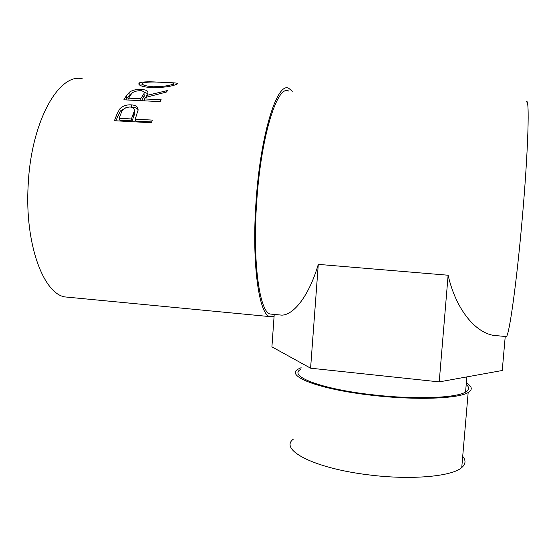 <?xml version="1.0" encoding="UTF-8"?>
<svg xmlns="http://www.w3.org/2000/svg" width="556" height="556" viewBox="0 0 556 556"><rect width="100%" height="100%" fill="white"/><g stroke="black" fill="none" stroke-linecap="round" stroke-linejoin="round"><path stroke-width="0.83" d="M293.339 439.177C279.077 449.429 312.674 467.93 367.377 474.699C409.737 480.335 451.931 476.652 461.751 467.547C465.733 464.107 466.053 460.382 462.71 456.358M301.123 367.69L298.489 368.955C284.408 375.821 318.539 389.52 373.625 395.469C416.291 400.341 458.554 398.68 468.173 392.508C472.829 389.673 472.218 386.483 466.345 382.938M301.011 369.212C287.334 375.891 320.576 389.179 373.917 394.927C415.262 399.646 456.226 398.033 465.567 392.049C469.347 389.798 469.563 387.275 466.213 384.474M114.432 120.721L116.531 115.078L119.644 109.045C122.494 106.043 126.309 104.646 131.084 104.848C135.9 105.133 138.236 106.919 138.083 110.213L135.198 119.165L152.337 120.096L151.454 122.751L114.432 120.721M123.842 99.809L126.337 95.854L129.708 91.969C132.641 90.086 136.505 89.245 141.307 89.446C146.784 89.808 148.862 91.274 147.548 93.832L146.603 95.458L167.634 90.517L166.32 92.081L145.262 97.508L144.386 98.94L161.184 99.767L160.163 101.623L123.842 99.809M168.259 82.649C175.724 82.747 178.698 83.205 177.176 84.039L176.641 84.29C171.86 86.416 163.589 87.577 151.823 87.772C141.808 86.778 137.589 85.193 139.167 83.018L139.897 82.649C143.629 81.69 150.106 81.558 159.322 82.239M274.08 316.392L269.549 316.579C258.874 313.702 251.604 262.807 256.059 201.432C260.5 133.454 277.444 81.072 288.863 88.411L292.303 91.26M70.911 297.495L64.559 296.883C43.215 293.012 24.666 243.549 28.161 185.266C31.046 120.701 59.735 71.522 83.004 79.022M505.585 336.512L506.384 336.589C509.261 335.011 516.538 283.734 522.091 220.308C528.367 150.113 529.847 95.152 526.24 102.068M273.024 314.3L269.903 314.001C259.457 311.179 252.375 261.389 256.733 201.487C261.063 135.164 277.597 83.935 288.772 91.101M276.297 314.613L281.948 315.155C294.326 314.731 309.338 294.812 318.289 264.371L448.122 275.234C455.475 307.878 474.101 331.786 493.123 335.324L501.978 336.171M139.959 85.297L142.996 84.644M139.897 82.649L140.001 85.283M143.045 85.7L142.621 86.388M153.011 87.813L152.928 86.792C162.435 86.694 169.121 85.812 172.992 84.144L173.444 83.935C174.959 83.101 171.658 82.594 163.54 82.427C154.304 81.774 147.625 81.899 143.504 82.788L142.92 83.08C141.46 84.769 144.796 86.006 152.928 86.792M173.027 85.464L172.992 84.144M125.725 99.906L130.09 94.457L131.96 93.415M129.708 91.969L130.09 94.457M141.307 89.446L141.474 90.83M144.15 92.24L147.667 93.568M146.603 95.458L146.86 97.043M144.386 98.94L144.755 100.851M141.412 100.685L144.324 96.112L143.768 93.978M142.948 95.291L143.955 93.61C144.824 91.969 143.559 91.003 140.161 90.704C135.226 90.85 132.168 92.157 130.98 94.631L128.644 98.162L140.675 98.753L142.948 95.291L143.358 97.738M140.675 98.753L141.05 100.671M128.644 98.162L129.034 100.066M115.829 120.798L120.291 111.165L125.913 107.704M119.644 109.045L120.291 111.165M130.716 107.051L131.654 107.079C134.747 107.19 136.894 108.059 138.096 109.685M131.084 104.848L131.654 107.079M135.198 119.165L135.9 121.083L151.719 121.945M119.137 118.296L121.125 113.181C122.098 109.421 125.072 107.357 130.055 106.988C133.329 107.329 134.74 108.698 134.288 111.096L131.411 118.956L119.137 118.296L119.874 120.207L132.119 120.874L134.906 113.229L134.364 110.595M133.35 114.043L134.003 116.072M131.411 118.956L132.119 120.874M448.122 275.234L439.219 381.896L502.242 370.505L505.23 336.484M274.226 314.418L271.912 346.847L310.589 368.19L439.219 381.896M318.289 264.371L310.589 368.19M126.337 95.854L126.796 98.259M116.531 115.078L117.246 117.059M461.751 467.547L468.173 392.508M465.567 392.049L466.859 376.898M506.384 336.589L493.123 335.324M281.948 315.155L269.903 314.001M269.549 316.579L64.559 296.883M139.257 84.811L139.167 83.018M173.465 85.346L173.444 83.935M143.955 93.61L144.324 96.112M134.288 111.096L134.906 113.229"/></g></svg>
